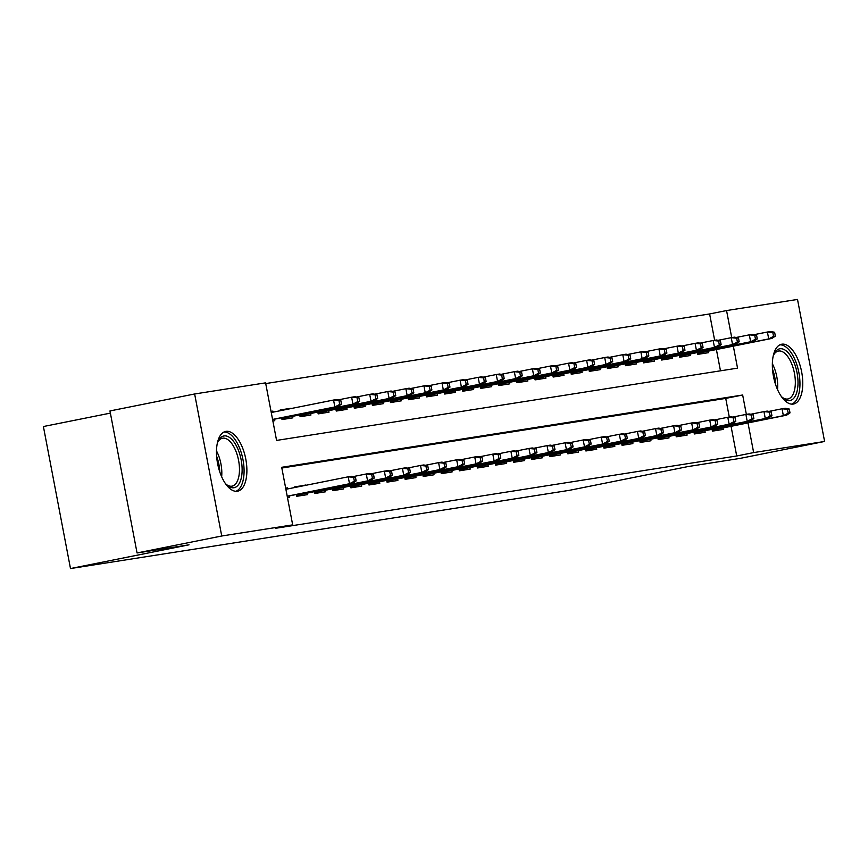 <?xml version="1.0" encoding="UTF-8"?>
<svg xmlns="http://www.w3.org/2000/svg" width="868" height="868" viewBox="0 0 868 868"><rect width="100%" height="100%" fill="white"/><g stroke="black" fill="none" stroke-linecap="round" stroke-linejoin="round"><path stroke-width="1.3" d="M793.265 404.076A30.489 14.268 -101.3 0 1 773.507 376.636A30.489 14.268 -101.3 0 1 781.569 344.249A30.489 14.268 -101.3 0 1 781.84 344.195A30.489 14.268 -101.3 0 1 801.598 371.623A30.489 14.268 -101.3 0 1 793.547 404.021A30.489 14.268 -101.3 0 1 793.265 404.076M237.398 491.245A30.489 14.268 -101.3 0 1 217.64 463.805A30.489 14.268 -101.3 0 1 225.702 431.407A30.489 14.268 -101.3 0 1 225.973 431.363A30.489 14.268 -101.3 0 1 245.731 458.792A30.489 14.268 -101.3 0 1 237.669 491.19A30.489 14.268 -101.3 0 1 237.398 491.245M110.388 413.114L43.4 426.535L70.492 568.562L569.419 490.322L687.955 466.572L739.927 458.423L824.6 441.465L753.652 452.586L747.988 422.911M70.492 568.562L189.029 544.811L137.057 552.959L109.965 410.944L194.638 393.974L265.586 382.853L276.577 440.423L737.54 368.14L733.341 346.148M714.646 340.278L709.623 313.956L265.727 383.569M709.623 313.956L726.559 310.56L797.508 299.438L824.6 441.465M712.075 429.324L712.422 431.125L723.272 429.421L722.979 427.924M693.999 432.156L694.346 433.967L705.196 432.264L704.903 430.756M675.922 434.987L676.27 436.799L687.12 435.096L686.827 433.599M657.846 437.83L658.194 439.631L669.044 437.928L668.751 436.43M639.77 440.662L640.117 442.463L650.967 440.77L650.675 439.262M621.694 443.494L622.041 445.306L632.88 443.602L632.598 442.094M603.618 446.326L603.965 448.138L614.804 446.434L614.522 444.937M585.542 449.168L585.889 450.969L596.728 449.266L596.446 447.769M567.466 452L567.813 453.801L578.652 452.109L578.37 450.601M549.39 454.832L549.726 456.644L560.576 454.94L560.294 453.432M531.314 457.664L531.65 459.476L542.5 457.772L542.218 456.275M513.238 460.507L513.574 462.308L524.424 460.604L524.131 459.107M495.151 463.338L495.498 465.139L506.348 463.447L506.055 461.939M477.075 466.17L477.422 467.982L488.272 466.279L487.979 464.771M458.998 469.002L459.346 470.814L470.196 469.111L469.903 467.613M440.922 471.845L441.269 473.646L452.119 471.942L451.827 470.445M422.846 474.677L423.193 476.478L434.033 474.785L433.75 473.277M404.77 477.509L405.117 479.32L415.956 477.617L415.674 476.109M386.694 480.351L387.041 482.152L397.88 480.449L397.598 478.952M368.618 483.183L368.965 484.984L379.804 483.281L379.522 481.783M350.542 486.015L350.889 487.827L361.728 486.123L361.446 484.615M332.466 488.847L332.802 490.659L343.652 488.955L343.37 487.458M314.39 491.689L314.726 493.491L325.576 491.787L325.294 490.29M296.303 494.521L296.65 496.322L307.5 494.63L307.207 493.122M271.055 411.475L272.943 411.096L271.033 411.389M280.266 410.412L291.019 408.264L280.18 409.956L280.321 410.705M720.473 370.82L716.404 349.533M272.867 420.991L274.776 420.687L274.494 419.19M273.149 412.137L272.943 411.096M281.666 417.747L282.013 419.559L292.852 417.855L292.57 416.358M299.742 414.915L300.089 416.727L310.928 415.023L310.646 413.515M317.818 412.083L318.165 413.884L329.005 412.181L328.722 410.683M335.894 409.251L336.241 411.052L347.081 409.349L346.799 407.851M353.97 406.408L354.318 408.22L365.168 406.517L364.875 405.009M372.046 403.577L372.394 405.378L383.244 403.685L382.951 402.177M390.123 400.745L390.47 402.546L401.32 400.842L401.027 399.345M408.199 397.902L408.546 399.714L419.396 398.011L419.103 396.513M426.275 395.07L426.622 396.882L437.472 395.179L437.179 393.671M444.362 392.238L444.698 394.039L455.548 392.347L455.266 390.839M462.438 389.406L462.774 391.208L473.624 389.504L473.342 388.007M480.514 386.564L480.85 388.376L491.7 386.672L491.418 385.175M498.59 383.732L498.937 385.544L509.776 383.84L509.494 382.332M516.666 380.9L517.013 382.701L527.852 381.009L527.57 379.5M534.742 378.068L535.089 379.869L545.929 378.166L545.646 376.669M552.818 375.226L553.166 377.037L564.005 375.334L563.723 373.837M570.894 372.394L571.242 374.206L582.092 372.502L581.799 370.994M588.971 369.562L589.318 371.363L600.168 369.67L599.875 368.162M607.047 366.73L607.394 368.531L618.244 366.828L617.951 365.33M625.123 363.887L625.47 365.699L636.32 363.996L636.027 362.499M643.199 361.055L643.546 362.867L654.396 361.164L654.103 359.656M661.286 358.224L661.622 360.025L672.472 358.332L672.19 356.824M679.362 355.392L679.698 357.193L690.548 355.489L690.266 353.992M697.438 352.549L697.774 354.361L708.624 352.658L708.342 351.149M746.361 414.372L742.661 395.005L281.699 467.299L292.679 524.869L275.753 528.265L736.715 455.982L731.051 426.307M729.283 417.052L725.735 398.401L281.84 468.015M287.514 497.755L289.424 497.462L289.131 495.954M287.796 488.912L287.59 487.859L285.68 488.163M294.968 487.469L294.827 486.731L305.72 485.32M137.057 552.959L221.731 536.001L194.638 393.974M736.715 455.982L753.652 452.586M292.679 524.869L221.731 536.001M731.713 337.598L726.559 310.56M725.735 398.401L742.661 395.005M285.691 488.239L287.59 487.859M294.914 487.187L305.666 485.028M354.35 481.187L356.151 480.905L355.424 477.064L353.612 477.346L354.35 481.187L349.511 483.715L352.766 483.205L287.243 496.333M287.21 496.203L349.511 483.715L348.198 476.814L285.897 489.292M353.612 477.346L348.198 476.814L351.453 476.293L355.424 477.064M352.766 483.205L356.151 480.905M341.515 404.13L340.777 400.3L338.965 400.582L339.703 404.423L341.515 404.13L338.119 406.441L334.874 406.951L333.551 400.039L271.25 412.517M339.703 404.423L334.874 406.951L272.574 419.428M338.119 406.441L272.595 419.569M338.965 400.582L333.551 400.039L336.806 399.53L340.777 400.3M217.271 443.45A26.376 12.347 -101.3 0 1 218.172 441.183A26.376 12.347 -101.3 0 1 224.031 435.931A26.376 12.347 -101.3 0 1 241.174 459.931A26.376 12.347 -101.3 0 1 233.915 487.751A26.376 12.347 -101.3 0 1 226.971 485.071A26.376 12.347 -101.3 0 1 225.268 483.335M226.179 484.322A24.423 11.425 78.7 0 0 231.854 486.178A24.423 11.425 78.7 0 0 232.082 486.134A24.423 11.425 78.7 0 0 238.537 460.17A24.423 11.425 78.7 0 0 222.707 438.188A24.423 11.425 78.7 0 0 222.479 438.231A24.423 11.425 78.7 0 0 217.738 442.17M235.803 491.299A30.293 14.17 78.7 0 0 242.866 459.064A30.293 14.17 78.7 0 0 223.933 432.025M773.138 356.281A26.376 12.347 -101.3 0 1 774.039 354.014A26.376 12.347 -101.3 0 1 792.94 360.068A26.376 12.347 -101.3 0 1 796.933 391.783A26.376 12.347 -101.3 0 1 782.838 397.902A26.376 12.347 -101.3 0 1 781.135 396.166M782.046 397.164A24.423 11.425 78.7 0 0 787.949 398.965A24.423 11.425 78.7 0 0 790.65 361.489A24.423 11.425 78.7 0 0 778.357 351.063A24.423 11.425 78.7 0 0 773.605 355.001M791.681 404.141A30.293 14.17 78.7 0 0 794.144 357.898A30.293 14.17 78.7 0 0 779.8 344.856M372.426 478.355L374.227 478.073L373.5 474.232L371.688 474.514L372.426 478.355L367.587 480.883L370.842 480.373L296.455 495.281M296.422 495.14L367.587 480.883L366.274 473.971L353.092 476.619M371.688 474.514L366.274 473.971L369.529 473.461L373.5 474.232M370.842 480.373L374.227 478.073M390.502 475.523L392.303 475.23L391.576 471.4L389.765 471.682L390.502 475.523L385.663 478.051L388.918 477.541L314.531 492.438M314.509 492.308L385.663 478.051L384.35 471.14L371.168 473.776M389.765 471.682L384.35 471.14L387.605 470.63L391.576 471.4M388.918 477.541L392.303 475.23M408.578 472.68L410.39 472.398L409.653 468.557L407.841 468.839L408.578 472.68L403.739 475.219L406.994 474.698L332.607 489.606M332.585 489.476L403.739 475.219L402.426 468.308L389.244 470.944M407.841 468.839L402.426 468.308L405.681 467.798L409.653 468.557M406.994 474.698L410.39 472.398M426.655 469.848L428.466 469.566L427.729 465.725L425.928 466.007L426.655 469.848L421.826 472.376L425.07 471.866L350.683 486.774M350.661 486.633L421.826 472.376L420.503 465.465L407.32 468.112M425.928 466.007L420.503 465.465L423.758 464.955L427.729 465.725M425.07 471.866L428.466 469.566M359.591 401.298L358.853 397.457L357.052 397.739L357.779 401.58L359.591 401.298L356.195 403.609L352.95 404.119L351.627 397.208L338.444 399.844M357.779 401.58L352.95 404.119L281.785 418.376M356.195 403.609L281.807 418.506M357.052 397.739L351.627 397.208L354.882 396.698L358.853 397.457M377.667 398.466L376.929 394.625L375.128 394.907L375.855 398.748L377.667 398.466L374.282 400.766L371.027 401.276L369.703 394.365L356.52 397.012M375.855 398.748L371.027 401.276L299.861 415.533M374.282 400.766L299.883 415.674M375.128 394.907L369.703 394.365L372.958 393.855L376.929 394.625M395.743 395.634L395.005 391.793L393.204 392.076L393.931 395.916L395.743 395.634L392.358 397.935L389.103 398.445L387.779 391.533L374.596 394.18M393.931 395.916L389.103 398.445L317.938 412.701M392.358 397.935L317.959 412.842M393.204 392.076L387.779 391.533L391.034 391.023L395.005 391.793M413.819 392.792L413.081 388.962L411.28 389.244L412.007 393.074L413.819 392.792L410.434 395.103L407.179 395.613L405.855 388.701L392.672 391.338M412.007 393.074L407.179 395.613L336.014 409.87M410.434 395.103L336.035 410M411.28 389.244L405.855 388.701L409.11 388.191L413.081 388.962M444.731 467.017L446.543 466.734L445.805 462.894L444.004 463.176L444.731 467.017L439.902 469.545L443.157 469.035L368.759 483.943M368.737 483.801L439.902 469.545L438.579 462.633L425.396 465.281M444.004 463.176L438.579 462.633L441.834 462.123L445.805 462.894M443.157 469.035L446.543 466.734M431.895 389.96L431.157 386.119L429.356 386.401L430.083 390.242L431.895 389.96L428.51 392.26L425.255 392.77L423.931 385.869L410.748 388.506M430.083 390.242L425.255 392.77L354.09 407.038M428.51 392.26L354.111 407.168M429.356 386.401L423.931 385.869L427.186 385.359L431.157 386.119M462.807 464.174L464.619 463.892L463.881 460.062L462.08 460.344L462.807 464.174L457.978 466.713L461.233 466.203L386.835 481.1M386.813 480.97L457.978 466.713L456.655 459.801L443.472 462.438M462.08 460.344L456.655 459.801L459.91 459.291L463.881 460.062M461.233 466.203L464.619 463.892M449.971 387.128L449.244 383.287L447.432 383.569L448.159 387.41L449.971 387.128L446.586 389.428L443.331 389.938L442.018 383.027L428.835 385.674M448.159 387.41L443.331 389.938L372.166 404.195M446.586 389.428L372.198 404.336M447.432 383.569L442.018 383.027L445.262 382.517L449.244 383.287M480.883 461.342L482.695 461.06L481.957 457.219L480.156 457.501L480.883 461.342L476.055 463.87L479.31 463.36L404.911 478.268M404.889 478.138L476.055 463.87L474.731 456.969L461.548 459.606M480.156 457.501L474.731 456.969L477.986 456.459L481.957 457.219M479.31 463.36L482.695 461.06M468.047 384.296L467.32 380.455L465.508 380.737L466.246 384.578L468.047 384.296L464.662 386.596L461.407 387.106L460.094 380.195L446.911 382.842M466.246 384.578L461.407 387.106L390.242 401.363M464.662 386.596L390.274 401.504M465.508 380.737L460.094 380.195L463.349 379.685L467.32 380.455M498.959 458.51L500.771 458.228L500.033 454.387L498.232 454.669L498.959 458.51L494.131 461.038L497.386 460.528L422.987 475.436M422.966 475.295L494.131 461.038L492.807 454.127L479.624 456.774M498.232 454.669L492.807 454.127L496.062 453.617L500.033 454.387M497.386 460.528L500.771 458.228M486.123 381.453L485.396 377.623L483.584 377.906L484.322 381.736L486.123 381.453L482.738 383.764L479.483 384.274L478.17 377.363L464.988 380M484.322 381.736L479.483 384.274L408.318 398.531M482.738 383.764L408.351 398.662M483.584 377.906L478.17 377.363L481.425 376.853L485.396 377.623M517.035 455.678L518.847 455.396L518.12 451.555L516.308 451.837L517.035 455.678L512.207 458.206L515.462 457.696L441.074 472.604M441.042 472.463L512.207 458.206L510.894 451.295L497.711 453.942M516.308 451.837L510.894 451.295L514.138 450.785L518.12 451.555M515.462 457.696L518.847 455.396M504.199 378.622L503.473 374.781L501.661 375.063L502.398 378.904L504.199 378.622L500.814 380.922L497.559 381.432L496.246 374.531L483.064 377.168M502.398 378.904L497.559 381.432L426.394 395.7M500.814 380.922L426.427 395.83M501.661 375.063L496.246 374.531L499.501 374.021L503.473 374.781M535.122 452.836L536.923 452.553L536.196 448.723L534.384 449.006L535.122 452.836L530.283 455.374L533.538 454.865L459.15 469.762M459.118 469.631L530.283 455.374L528.97 448.463L515.787 451.1M534.384 449.006L528.97 448.463L532.214 447.953L536.196 448.723M533.538 454.865L536.923 452.553M522.276 375.79L521.549 371.949L519.737 372.231L520.474 376.072L522.276 375.79L518.89 378.09L515.635 378.6L514.323 371.688L501.14 374.336M520.474 376.072L515.635 378.6L444.47 392.857M518.89 378.09L444.503 392.998M519.737 372.231L514.323 371.688L517.578 371.178L521.549 371.949M553.198 450.004L554.999 449.722L554.272 445.881L552.46 446.163L553.198 450.004L548.359 452.532L551.614 452.022L477.226 466.93M477.194 466.8L548.359 452.532L547.046 445.631L533.863 448.268M552.46 446.163L547.046 445.631L550.301 445.121L554.272 445.881M551.614 452.022L554.999 449.722M540.352 372.958L539.625 369.117L537.813 369.399L538.551 373.24L540.352 372.958L536.966 375.258L533.712 375.768L532.399 368.857L519.216 371.504M538.551 373.24L533.712 375.768L462.557 390.025M536.966 375.258L462.579 390.166M537.813 369.399L532.399 368.857L535.654 368.347L539.625 369.117M571.274 447.172L573.075 446.89L572.348 443.049L570.536 443.331L571.274 447.172L566.435 449.7L569.69 449.19L495.303 464.098M495.27 463.957L566.435 449.7L565.122 442.788L551.939 445.436M570.536 443.331L565.122 442.788L568.377 442.279L572.348 443.049M569.69 449.19L573.075 446.89M558.439 370.115L557.701 366.274L555.889 366.567L556.627 370.397L558.439 370.115L555.043 372.426L551.798 372.936L550.475 366.025L537.292 368.661M556.627 370.397L551.798 372.936L480.633 387.193M555.043 372.426L480.655 387.323M555.889 366.567L550.475 366.025L553.73 365.515L557.701 366.274M589.35 444.34L591.151 444.058L590.424 440.217L588.612 440.499L589.35 444.34L584.511 446.868L587.766 446.358L513.379 461.266M513.346 461.125L584.511 446.868L583.198 439.957L570.016 442.604M588.612 440.499L583.198 439.957L586.453 439.447L590.424 440.217M587.766 446.358L591.151 444.058M576.515 367.283L575.777 363.442L573.976 363.725L574.703 367.565L576.515 367.283L573.13 369.584L569.875 370.094L568.551 363.193L555.368 365.829M574.703 367.565L569.875 370.094L498.709 384.35M573.13 369.584L498.731 384.491M573.976 363.725L568.551 363.193L571.806 362.683L575.777 363.442M607.426 441.497L609.227 441.215L608.501 437.374L606.689 437.667L607.426 441.497L602.587 444.036L605.842 443.526L531.455 458.423M531.433 458.293L602.587 444.036L601.274 437.125L588.092 439.761M606.689 437.667L601.274 437.125L604.529 436.615L608.501 437.374M605.842 443.526L609.227 441.215M594.591 364.451L593.853 360.611L592.052 360.893L592.779 364.734L594.591 364.451L591.206 366.752L587.951 367.262L586.627 360.35L573.444 362.998M592.779 364.734L587.951 367.262L516.785 381.519M591.206 366.752L516.807 381.66M592.052 360.893L586.627 360.35L589.882 359.84L593.853 360.611M625.502 438.666L627.314 438.383L626.577 434.542L624.765 434.825L625.502 438.666L620.674 441.194L623.918 440.684L549.531 455.591M549.509 455.45L620.674 441.194L619.351 434.293L606.168 436.929M624.765 434.825L619.351 434.293L622.606 433.783L626.577 434.542M623.918 440.684L627.314 438.383M612.667 361.609L611.929 357.779L610.128 358.061L610.855 361.902L612.667 361.609L609.282 363.92L606.027 364.43L604.703 357.518L591.52 360.155M610.855 361.902L606.027 364.43L534.862 378.687M609.282 363.92L534.883 378.828M610.128 358.061L604.703 357.518L607.958 357.008L611.929 357.779M643.579 435.834L645.391 435.552L644.653 431.711L642.852 431.993L643.579 435.834L638.75 438.362L641.995 437.852L567.607 452.76M567.585 452.619L638.75 438.362L637.427 431.45L624.244 434.098M642.852 431.993L637.427 431.45L640.682 430.94L644.653 431.711M641.995 437.852L645.391 435.552M630.743 358.777L630.005 354.936L628.204 355.229L628.931 359.059L630.743 358.777L627.358 361.088L624.103 361.598L622.779 354.686L609.596 357.323M628.931 359.059L624.103 361.598L552.938 375.855M627.358 361.088L552.959 375.985M628.204 355.229L622.779 354.686L626.034 354.177L630.005 354.936M661.655 433.002L663.467 432.709L662.729 428.879L660.928 429.161L661.655 433.002L656.826 435.53L660.081 435.02L585.683 449.928M585.661 449.787L656.826 435.53L655.503 428.618L642.32 431.255M660.928 429.161L655.503 428.618L658.758 428.108L662.729 428.879M660.081 435.02L663.467 432.709M648.819 355.945L648.092 352.104L646.28 352.386L647.007 356.227L648.819 355.945L645.434 358.245L642.179 358.755L640.855 351.855L627.683 354.491M647.007 356.227L642.179 358.755L571.014 373.012M645.434 358.245L571.035 373.153M646.28 352.386L640.855 351.855L644.11 351.345L648.092 352.104M679.731 430.159L681.543 429.877L680.805 426.036L679.004 426.329L679.731 430.159L674.903 432.698L678.158 432.188L603.759 447.085M603.737 446.955L674.903 432.698L673.579 425.787L660.396 428.423M679.004 426.329L673.579 425.787L676.834 425.277L680.805 426.036M678.158 432.188L681.543 429.877M666.895 353.113L666.168 349.272L664.356 349.554L665.083 353.395L666.895 353.113L663.51 355.413L660.255 355.923L658.942 349.012L645.759 351.659M665.083 353.395L660.255 355.923L589.09 370.18M663.51 355.413L589.122 370.321M664.356 349.554L658.942 349.012L662.186 348.502L666.168 349.272M697.807 427.327L699.619 427.045L698.881 423.204L697.08 423.486L697.807 427.327L692.979 429.855L696.234 429.345L621.835 444.253M621.813 444.112L692.979 429.855L691.655 422.955L678.472 425.591M697.08 423.486L691.655 422.955L694.91 422.434L698.881 423.204M696.234 429.345L699.619 427.045M684.971 350.271L684.244 346.44L682.432 346.723L683.17 350.564L684.971 350.271L681.586 352.582L678.331 353.092L677.018 346.18L663.836 348.817M683.17 350.564L678.331 353.092L607.166 367.348M681.586 352.582L607.199 367.479M682.432 346.723L677.018 346.18L680.273 345.67L684.244 346.44M715.883 424.495L717.695 424.213L716.957 420.372L715.156 420.654L715.883 424.495L711.055 427.023L714.31 426.514L639.911 441.421M639.89 441.28L711.055 427.023L709.731 420.112L696.548 422.759M715.156 420.654L709.731 420.112L712.986 419.602L716.957 420.372M714.31 426.514L717.695 424.213M703.047 347.439L702.32 343.598L700.509 343.891L701.246 347.721L703.047 347.439L699.662 349.75L696.407 350.26L695.094 343.348L681.912 345.985M701.246 347.721L696.407 350.26L625.242 364.517M699.662 349.75L625.275 364.647M700.509 343.891L695.094 343.348L698.349 342.838L702.32 343.598M733.959 421.664L735.771 421.371L735.044 417.541L733.232 417.823L733.959 421.664L729.131 424.192L732.386 423.682L657.998 438.579M657.966 438.449L729.131 424.192L727.818 417.28L714.635 419.917M733.232 417.823L727.818 417.28L731.062 416.77L735.044 417.541M732.386 423.682L735.771 421.371M721.124 344.607L720.397 340.766L718.585 341.048L719.322 344.889L721.124 344.607L717.738 346.907L714.483 347.417L713.17 340.506L699.988 343.153M719.322 344.889L714.483 347.417L643.318 361.674M717.738 346.907L643.351 361.815M718.585 341.048L713.17 340.506L716.425 339.996L720.397 340.766M752.046 418.821L753.847 418.539L753.12 414.698L751.308 414.98L752.046 418.821L747.207 421.36L750.462 420.85L676.074 435.747M676.042 435.617L747.207 421.36L745.894 414.448L732.711 417.085M751.308 414.98L745.894 414.448L749.149 413.938L753.12 414.698M750.462 420.85L753.847 418.539M739.2 341.775L738.473 337.934L736.661 338.216L737.399 342.057L739.2 341.775L735.814 344.075L732.559 344.585L731.247 337.674L718.064 340.321M737.399 342.057L732.559 344.585L661.394 358.842M735.814 344.075L661.427 358.983M736.661 338.216L731.247 337.674L734.502 337.164L738.473 337.934M770.122 415.989L771.923 415.707L771.196 411.866L769.384 412.148L770.122 415.989L765.283 418.517L768.538 418.007L694.15 432.915M694.118 432.774L765.283 418.517L763.97 411.606L750.787 414.253M769.384 412.148L763.97 411.606L767.225 411.096L771.196 411.866M768.538 418.007L771.923 415.707M757.287 338.932L756.549 335.102L754.737 335.384L755.475 339.214L757.287 338.932L753.891 341.243L750.636 341.753L749.323 334.842L736.14 337.478M755.475 339.214L750.636 341.753L679.481 356.01M753.891 341.243L679.503 356.14M754.737 335.384L749.323 334.842L752.578 334.332L756.549 335.102M788.198 413.157L789.999 412.875L789.272 409.034L787.46 409.316L788.198 413.157L783.359 415.685L786.614 415.175L712.227 430.083M712.194 429.942L783.359 415.685L782.046 408.774L768.864 411.421M787.46 409.316L782.046 408.774L785.301 408.264L789.272 409.034M786.614 415.175L789.999 412.875M775.363 336.1L774.625 332.26L772.813 332.542L773.551 336.383L775.363 336.1L771.967 338.401L768.722 338.911L767.399 332.01L754.216 334.647M773.551 336.383L768.722 338.911L697.557 353.178M771.967 338.401L697.579 353.309M772.813 332.542L767.399 332.01L770.654 331.5L774.625 332.26M216.49 450.915A24.423 11.425 -101.3 0 1 221.666 476.738M219.723 471.736A23.62 11.056 78.7 0 0 216.631 456.275M772.357 363.746A24.423 11.425 -101.3 0 1 772.997 365.027A24.423 11.425 -101.3 0 1 777.533 389.58M775.591 384.578A23.62 11.056 78.7 0 0 772.498 369.106"/></g></svg>
